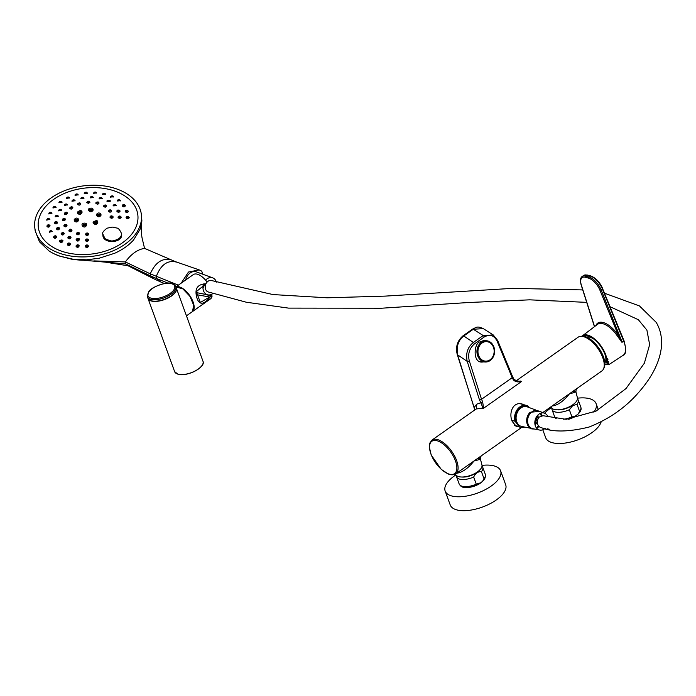 <?xml version="1.0" encoding="UTF-8"?>
<svg xmlns="http://www.w3.org/2000/svg" width="696" height="696" viewBox="0 0 696 696"><rect width="100%" height="100%" fill="white"/><g stroke="black" fill="none" stroke-linecap="round" stroke-linejoin="round"><path stroke-width="1.04" d="M482.058 342.98A9.761 8.1 92.6 0 0 481.954 359.884A9.761 8.1 92.6 0 0 494.16 351.289A9.761 8.1 92.6 0 0 482.058 342.98M481.406 342.206A10.649 8.839 92.6 0 0 477.169 353.986A10.649 8.839 92.6 0 0 485.295 362.016A10.649 8.839 92.6 0 0 494.604 351.767A10.649 8.839 92.6 0 0 486.252 340.736A10.649 8.839 92.6 0 0 481.406 342.206M479.587 361.537A10.649 8.839 92.6 0 0 481.371 361.833L485.295 362.016M606.425 360.058A14.425 6.769 -125.1 0 0 607.66 359.153M604.833 362.86A15.886 7.456 -125.1 0 0 605.459 355.743M593.644 338.961A15.886 7.456 -125.1 0 0 586.737 337.16M606.842 359.032A13.755 6.455 -125.1 0 0 607.312 358.553M608.695 361.859L605.468 361.729M582.039 336.159A19.305 9.065 54.9 0 1 582.508 335.75A19.305 9.065 54.9 0 1 605.285 353.681A19.305 9.065 54.9 0 1 606.207 356.291L605.572 356.108L607.991 363.886L604.867 364.147M606.207 356.291L608.843 364.634L604.841 364.739M621.954 342.319L617.439 336.125L618.431 335.489L621.954 342.319M583.657 336.229A18.287 8.587 54.9 0 1 605.085 354.629A18.287 8.587 54.9 0 1 605.572 356.108M622.424 342.049L623.703 341.153L602.388 288.979A13.494 6.334 -125.1 0 0 590.182 276.034L587.172 275.181A13.494 6.334 -125.1 0 0 583.553 275.529L587.685 275.077A0.887 0.679 105.7 0 0 587.172 275.181L585.893 276.086L588.903 276.93L590.182 276.034A0.887 0.679 105.7 0 1 590.695 275.921C595.706 277.843 599.708 282.045 602.684 288.535L601.109 289.875L622.18 342.197M623.799 340.544L623.703 341.153L623.799 340.544M608 359.788A3.019 1.331 160 0 1 606.59 360.137L606.573 359.997M605.694 361.328L605.955 362.059A3.019 1.331 160 0 1 605.52 361.781A3.019 1.331 160 0 1 605.468 361.702M608.687 361.824A3.019 1.331 160 0 1 607.33 362.155L606.59 360.137M605.955 362.059L606.303 362.538M607.678 362.625L607.33 362.155M606.52 362.329L607.164 361.711M529.43 407.656L528.221 406.255A11.319 8.656 -74.3 0 0 526.498 405.49L520.417 403.784M524.132 426.979L518.146 425.474L518.659 426.517L514.605 425.387M518.146 425.474L516.049 422.463C511.656 413.528 522.844 400.835 529.282 407.456M511.873 420.384L514.997 421.263L516.049 422.463M514.997 421.263A11.319 8.656 -74.3 0 1 517.285 409.509A11.319 8.656 -74.3 0 1 526.498 405.49M524.697 427.092A11.319 8.656 -74.3 0 1 520.382 427.283A11.319 8.656 -74.3 0 1 518.659 426.517M537.895 415.051A9.231 7.064 -74.3 0 1 537.947 419.123M537.46 421.045A9.231 7.064 -74.3 0 1 535.085 425.056M537.703 415.251L535.024 424.786M534.841 423.49L536.877 416.26M534.815 422.524A6.655 5.089 105.7 0 0 536.346 417.069M484.024 478.744A13.937 6.142 160 0 0 485.329 474.394L482.746 467.277A13.937 6.142 160 0 1 481.441 471.636L484.024 478.744L482.554 481.327L480.64 482.824L476.255 484.164L473.672 477.047A13.937 6.142 160 0 1 456.559 476.812L459.142 483.92A13.937 6.142 160 0 0 476.255 484.164M481.441 471.636C478.108 471.418 475.516 473.228 473.672 477.047M482.015 465.389A29.51 13.015 160 0 1 500.615 470.835A29.51 13.015 160 0 1 477.334 493.16A29.51 13.015 160 0 1 445.153 491.019A29.51 13.015 160 0 1 455.897 474.898M445.153 491.019L450.216 504.948A29.51 13.015 -20 0 0 482.398 507.079A29.51 13.015 -20 0 0 505.679 484.755L500.615 470.835M577.489 398.182A29.51 13.015 160 0 1 596.089 403.628A29.51 13.015 160 0 1 596.281 407.204A29.51 13.015 160 0 1 593.818 412.206M549.274 429.206A29.51 13.015 160 0 1 547.117 428.736M544.585 413.233A29.51 13.015 160 0 1 551.371 407.682M542.802 429.78L545.69 437.732A29.51 13.015 -20 0 0 573.478 441.299A29.51 13.015 -20 0 0 601.17 421.828M579.594 411.414A13.937 6.142 160 0 0 580.803 407.177L578.219 400.07A13.937 6.142 160 0 1 577.01 404.298L579.594 411.414L578.193 413.963L574.931 416.391L571.938 416.861L569.345 409.744A13.937 6.142 160 0 1 552.032 409.605L554.616 416.713A13.937 6.142 160 0 0 556.182 418.435M577.01 404.298L572.678 405.655L569.345 409.744M126.837 193.784A53.696 35.496 172.8 0 1 141.34 214.351A53.696 35.496 172.8 0 1 92.524 256.293A53.696 35.496 172.8 0 1 34.8 227.81A53.696 35.496 172.8 0 1 66.207 190.086A53.696 35.496 172.8 0 1 126.837 193.784M141.34 214.351L141.897 220.936L140.435 228.68L133.571 239.981C128.76 245.331 122.487 249.751 114.736 253.24L99.154 258.233L86.669 259.817L73.567 259.347L59.36 256.024A53.696 35.496 172.8 0 1 54.767 254.118A53.696 35.496 172.8 0 1 48.938 250.856L39.446 241.764L35.174 230.785L34.8 227.81M51.869 246.567A50.147 33.156 -7.2 0 0 135.946 227.148A50.147 33.156 -7.2 0 0 76.403 189.529A50.147 33.156 -7.2 0 0 51.869 246.567M176.036 261.922L144.568 248.394C137.712 249.385 131.309 253.901 125.341 261.931L125.593 263.897L127.194 265.324L153.973 278.861L150.788 276.034L125.593 263.897L83.563 260.243C84.338 260.191 80.101 260.4 71.662 259.199L59.36 256.024M144.568 248.394L142.106 238.136C140.914 231.89 141.836 227.044 141.688 223.303M178.341 285.16L150.266 273.841L125.341 261.931L93.829 260.904M61.161 256.641L54.767 254.118M202.675 274.189L201.762 271.153L199.221 269.909L188.477 272.04L181.204 283.15M164.43 283.542L160.489 281.863L156.896 278.67L150.788 276.034L150.266 273.841C155.165 262.757 161.864 258.042 170.346 259.704M176.532 286.43L175.575 286.065M168.127 283.176L156.896 278.67L156.296 276.416C160.924 264.576 167.684 259.808 176.584 262.131M199.221 269.909L174.522 261.331M102.773 234.552L102.904 235.544C103.382 244.305 123.175 243.052 121.53 234.3L121.4 233.308C118.033 226.122 116.641 228.827 114.944 227.435L112.239 227.105L107.001 228.201C103.556 230.898 102.138 232.777 102.738 233.847L104.783 238.18C104.879 238.789 106.662 239.589 110.125 240.59C111.604 241.434 114.431 240.842 118.616 238.815C120.826 237.171 121.756 235.335 121.4 233.308M88.601 209.479L88.731 210.627C90.419 212.254 91.889 212.089 93.142 210.131L93.012 209.139C91.611 206.642 86.991 209.644 88.601 209.479L88.609 209.635C87.357 210.322 92.229 211.14 92.15 210.418L93.012 209.139M96.5 214.438L96.64 215.586C98.336 217.309 99.806 217.169 101.059 215.168L100.929 214.177C99.389 212.48 97.91 212.567 96.5 214.438L96.509 214.594C98.206 216.317 99.685 216.178 100.929 214.177L100.929 214.177M93.247 222.041L93.377 223.181C95.082 224.973 96.553 224.817 97.797 222.72L97.666 221.728C97.466 220.214 95.987 220.319 93.247 222.041L93.255 222.198C92.246 222.911 96.492 224.704 97.666 221.728L97.666 221.728M82.084 224.686L82.224 225.835C83.92 227.592 85.391 227.392 86.617 225.234L86.495 224.243C86.635 222.537 81.328 222.911 82.084 224.686L82.093 224.843C83.946 226.452 85.417 226.252 86.495 224.243L86.495 224.243M74.185 219.727L74.315 220.876C76.003 222.537 77.465 222.311 78.7 220.197L78.578 219.205C77.038 217.561 75.577 217.735 74.185 219.727L74.194 219.884C75.881 221.546 77.343 221.319 78.578 219.205L78.578 219.205M77.439 212.123L77.569 213.272C79.257 214.873 80.719 214.664 81.963 212.645L81.841 211.654C81.319 210.079 79.857 210.236 77.439 212.123L77.447 212.28C77.996 214.281 83.45 212.489 81.841 211.654L81.841 211.654M85.347 246.488L85.356 246.662C86.565 248.046 87.592 247.906 88.427 246.245L88.392 246.08M76.099 246.28L76.108 246.462C77.317 247.802 78.335 247.645 79.17 245.966L79.135 245.81M67.425 244.618L67.425 244.801C68.634 246.097 69.652 245.914 70.487 244.235L70.453 244.087M59.795 241.582L59.795 241.773C60.996 243.026 62.014 242.817 62.849 241.155L62.814 241.007M53.636 237.353L53.636 237.545C54.827 238.737 55.845 238.519 56.681 236.875L56.646 236.736M49.285 232.16L52.287 231.507M46.98 226.287L46.98 226.478C48.154 227.566 49.164 227.331 50.016 225.765L49.99 225.626M46.858 220.058L49.86 219.405M48.92 213.82L51.922 213.194M53.044 207.921L56.054 207.321M59.021 202.684L62.031 202.127M66.503 198.395L69.513 197.899M75.09 195.298L78.109 194.863M84.294 193.558L87.322 193.184M93.612 193.27L96.648 192.966M102.538 194.454L105.583 194.21M110.56 197.046L113.613 196.855M117.259 200.909L120.312 200.752M122.244 205.807L122.244 205.946C123.436 207.164 124.48 207.138 125.358 205.868L125.306 205.685M125.245 211.488L125.245 211.627C126.446 212.898 127.49 212.88 128.369 211.567L128.316 211.384M85.46 240.416L85.46 240.59C86.669 241.93 87.696 241.79 88.54 240.181L88.505 240.016M76.264 240.024L76.282 240.285C77.561 241.503 78.578 241.303 79.335 239.711L79.3 239.555M67.938 237.841L67.956 238.102C69.226 239.267 70.244 239.05 71.001 237.458L70.966 237.31M61.196 234.03L61.196 234.221C62.388 235.422 63.406 235.222 64.249 233.621L64.215 233.473M56.602 228.949L56.602 229.141C57.794 230.289 58.812 230.071 59.656 228.505L59.621 228.358M54.575 223.025L54.575 223.207C55.75 224.312 56.767 224.095 57.62 222.563L57.585 222.424M55.271 216.761L58.29 216.169M58.647 210.705L61.657 210.131M64.397 205.372L67.408 204.85M72.027 201.222L75.055 200.761M80.893 198.621L83.92 198.221M90.219 197.786L93.255 197.455M99.206 198.786L102.251 198.517M107.08 201.544L110.133 201.318M113.17 205.816L116.223 205.624M116.937 211.236L116.937 211.375C118.129 212.619 119.164 212.576 120.051 211.253L119.999 211.071M85.591 234.517L85.591 234.683C86.8 235.988 87.826 235.848 88.67 234.274L88.636 234.108M76.517 233.812L76.517 233.995C77.726 235.257 78.744 235.091 79.588 233.508L79.553 233.351M68.913 230.794L68.93 231.055C70.192 232.177 71.201 231.977 71.984 230.437L71.949 230.28M63.954 225.913L63.954 226.096C65.146 227.253 66.163 227.061 67.007 225.521L66.973 225.374M62.37 219.91L62.37 220.093C63.553 221.197 64.571 221.006 65.433 219.51L65.389 219.362M64.424 213.698L64.737 214.368L66.103 214.568L67.442 213.167M69.791 208.226L70.113 208.887L71.488 209.078L72.819 207.739M77.656 204.328L79.066 205.224L80.423 204.72L80.684 203.902M86.826 202.597L88.54 203.493L89.862 202.231M95.9 203.293L97.309 204.25L98.675 203.815L98.945 202.988M103.504 206.312L105.192 207.304L106.549 206.059M108.463 211.192L109.933 212.245L111.299 211.801L111.525 210.966M126.106 217.631L126.106 217.778C127.307 219.092 128.351 219.075 129.23 217.718L129.178 217.526M118.059 217.335L118.068 217.483C119.26 218.77 120.304 218.727 121.182 217.352L121.13 217.169M110.046 217.204L110.046 217.352C111.247 218.614 112.282 218.553 113.152 217.161L113.109 216.978M112.082 215.943L113.109 216.795C112.239 218.205 111.212 218.292 110.011 217.048L110.864 216.021M110.046 217.352L110.003 216.9C110.699 215.551 111.734 215.516 113.109 216.795L113.152 217.161M110.438 216.587C112.769 219.109 112.961 214.098 110.438 216.587M111.073 216.587L111.96 216.56L111.073 216.587L111.151 217.248M120.121 216.108L121.13 216.987C120.26 218.379 119.225 218.448 118.024 217.187L118.894 216.169M118.468 216.717C120.808 219.301 120.991 214.29 118.468 216.717M119.094 216.743L119.982 216.734L119.094 216.743L119.173 217.396M128.177 216.456L129.178 217.343C128.308 218.727 127.264 218.77 126.072 217.491L126.95 216.482M126.524 217.03C128.864 219.666 129.056 214.646 126.524 217.03M127.133 217.056L128.029 217.074L127.133 217.056L127.22 217.718M110.577 209.975L111.525 210.792L108.446 211.14L109.22 210.061M108.463 211.349L108.428 211.045C109.516 209.548 110.551 209.461 111.525 210.792L111.569 211.149M109.489 210.584L110.377 210.557L109.489 210.584L109.576 211.245M105.662 205.102L106.558 205.877L103.46 206.155L104.191 205.216M103.504 206.468L103.452 206.025C104.765 204.667 105.801 204.624 106.558 205.877L106.601 206.234M104.531 205.746L105.409 205.651L104.531 205.746M98.084 202.066L98.954 202.814L95.857 203.136L96.544 202.214M98.997 203.154L98.954 202.814C98.58 201.692 97.562 201.675 95.9 202.745L95.9 203.45M96.927 202.606L97.805 202.597L96.927 202.606L97.014 203.258M89.01 201.335L89.871 202.058L86.782 202.432L87.444 201.518M86.826 202.762L86.774 202.319C88.001 200.926 89.027 200.839 89.871 202.058L89.906 202.388M87.844 201.936L88.723 201.857L87.844 201.936L87.922 202.597M79.814 203.014L80.692 203.737L77.613 204.163L78.265 203.241M80.727 204.059L80.692 203.737C80.11 202.588 79.092 202.606 77.656 203.771L77.656 204.502M78.683 203.597L79.553 203.554L78.683 203.597L78.761 204.259M71.906 206.86L72.819 207.582L69.748 208.052L70.4 207.103M69.791 208.4L69.739 207.93C71.131 206.529 72.158 206.407 72.819 207.582L72.854 207.895M70.801 207.53L71.679 207.408L70.801 207.53L70.879 208.191M66.477 212.271L67.442 213.011L64.38 213.524L65.067 212.524M67.486 213.315L67.442 213.011C66.625 211.801 65.607 211.923 64.371 213.385L64.424 213.881M65.433 213.046L66.303 212.854L65.433 213.046M64.354 218.44L65.389 219.205C64.537 220.684 63.51 220.867 62.327 219.736L63.066 218.683M62.37 220.093L62.318 219.579C63.736 218.109 64.763 217.978 65.389 219.205L65.433 219.51M62.683 219.275C64.972 221.502 65.163 216.482 62.683 219.275M63.379 219.188L64.249 219.057L63.379 219.188L63.467 219.849M65.85 224.416L66.973 225.217C66.12 226.731 65.102 226.905 63.901 225.739L64.719 224.625M63.954 226.096L63.901 225.556C65.085 224.086 66.111 223.973 66.973 225.217L67.007 225.521M64.267 225.26C66.477 227.644 66.816 222.433 64.267 225.26M64.954 225.191L65.833 225.06L64.954 225.191L65.041 225.852M70.74 229.288L71.94 230.124L68.887 230.698L69.765 229.463M68.921 230.976L68.878 230.628C69.652 228.871 70.67 228.706 71.94 230.124L71.984 230.437M69.252 230.298C71.618 229.793 71.618 229.793 69.252 230.298M69.931 230.08L70.801 229.967L69.931 230.08L70.009 230.741M78.274 232.316L79.544 233.195C78.7 234.735 77.674 234.891 76.473 233.647L77.447 232.447M76.517 233.995L76.473 233.421C77.447 231.968 78.474 231.89 79.544 233.195L79.588 233.508M76.856 233.16C78.979 235.805 79.518 230.333 76.856 233.16M77.543 233.056L78.404 233.021L77.543 233.056L77.621 233.717M87.331 233.047L88.627 233.943C87.783 235.483 86.756 235.622 85.547 234.352L86.574 233.143M85.591 234.683L85.547 234.117C86.539 232.673 87.566 232.621 88.627 233.943L88.67 234.274M85.947 233.856C88.061 236.579 88.618 231.081 85.947 233.856M86.608 233.839L87.487 233.76L86.608 233.839L86.687 234.5M119.068 210.053L119.999 210.888C119.129 212.245 118.094 212.315 116.902 211.088L117.694 210.114M116.937 211.375L116.893 210.931C117.398 209.74 118.433 209.722 119.999 210.888L120.051 211.253M117.963 210.636L118.851 210.636L117.963 210.636L118.042 211.297M115.353 204.659L116.232 205.442L113.152 205.772L113.866 204.737M113.17 205.964L113.126 205.668C113.944 204.363 114.979 204.293 116.232 205.442L116.276 205.807M114.188 205.216L115.084 205.198L114.188 205.216L114.274 205.877M109.307 200.387L110.142 201.135L107.071 201.509L107.732 200.5M107.08 201.701L107.045 201.396C106.192 199.943 111.273 200.196 110.142 201.135L110.186 201.492M108.106 200.979L108.994 200.9L108.106 200.979M101.451 197.612L102.26 198.334L99.163 198.63L99.824 197.76M99.206 198.943L99.163 198.49C99.832 197.246 100.859 197.194 102.26 198.334L102.303 198.682M100.224 198.16L101.111 198.116L100.224 198.16L100.311 198.821M92.455 196.576L93.264 197.281L90.175 197.629L90.802 196.759M90.219 197.942L90.167 197.481C91.063 196.202 92.098 196.133 93.264 197.281L93.308 197.62M91.237 197.133L92.116 197.072L91.237 197.133L91.315 197.794M83.111 197.368L83.929 198.055L80.849 198.456L81.458 197.586M80.884 198.786L80.84 198.316C81.51 197.046 82.537 196.959 83.929 198.055L83.964 198.377M81.902 197.951L82.781 197.864L81.902 197.951L81.989 198.612M74.22 199.909L75.055 200.596L71.984 201.057L72.584 200.17M72.027 201.396L71.975 200.918C72.819 199.587 73.846 199.482 75.055 200.596L75.098 200.918M73.045 200.587L73.915 200.422L73.045 200.587M66.538 203.998L67.416 204.694L64.345 205.198L64.963 204.276M64.389 205.546L64.337 205.059C65.067 203.824 66.094 203.702 67.416 204.694L67.451 204.998M65.398 204.659L66.277 204.528L65.398 204.659L65.485 205.32M60.735 209.27L61.657 209.983L58.621 210.644L59.23 209.566M58.638 210.888L58.594 210.531C59.343 209.122 60.369 208.939 61.657 209.983L61.692 210.279M59.656 209.922L60.517 209.835L59.656 209.922L59.743 210.584M57.298 215.281L58.281 216.021L55.228 216.578L55.906 215.569M56.272 216.021L57.15 215.873L56.272 216.021L56.359 216.682M56.524 221.511L57.585 222.276C56.724 223.773 55.706 223.964 54.523 222.842L55.262 221.772M54.871 222.381C57.133 224.599 57.359 219.518 54.871 222.381M55.576 222.285L56.446 222.128L55.576 222.285L55.663 222.946M58.464 227.409L59.621 228.21C58.768 229.741 57.742 229.932 56.559 228.775L57.368 227.635M56.942 228.14C58.325 230.889 60.169 225.547 56.942 228.14M57.611 228.21L58.481 228.062L57.611 228.21L57.69 228.871M62.971 232.481L64.206 233.317C63.362 234.883 62.336 235.057 61.152 233.856L62.048 232.664M61.196 234.221L61.144 233.656C62.336 232.29 63.353 232.177 64.206 233.317L64.249 233.621M61.5 233.386C63.675 235.883 64.084 230.446 61.5 233.386M62.196 233.308L63.075 233.169L62.196 233.308L62.283 233.969M69.644 236.292L70.966 237.153C70.192 238.693 69.174 238.893 67.912 237.745L68.895 236.422M68.269 237.345C71.157 239.502 70.113 234.16 68.269 237.345M68.956 237.179L69.826 236.997L68.956 237.179M77.891 238.502L79.3 239.398C78.526 240.938 77.508 241.12 76.238 239.937L77.326 238.589M76.612 239.537C79.483 241.816 78.491 236.362 76.612 239.537M77.291 239.389L78.161 239.224L77.291 239.389M87.052 238.919L88.496 239.85C87.644 241.416 86.617 241.555 85.417 240.25L86.582 238.989M85.46 240.59L85.417 240.024C86.513 238.728 87.539 238.667 88.496 239.85L88.54 240.181M85.817 239.772C87.948 242.565 88.47 236.918 85.817 239.772M86.478 239.746L87.357 239.659L86.478 239.746L86.556 240.407M127.394 210.349L128.325 211.192C127.446 212.541 126.411 212.593 125.21 211.349L126.028 210.383M125.245 211.627L125.21 211.192C125.959 209.957 126.994 209.957 128.325 211.192L128.369 211.567M126.281 210.914L127.168 210.923L126.281 210.914L126.359 211.575M124.454 204.694L125.315 205.494C124.436 206.816 123.401 206.869 122.209 205.659L122.957 204.746M125.358 205.868L125.315 205.494C124.001 204.32 122.966 204.328 122.2 205.503L122.244 205.946M123.27 205.233L124.166 205.233L123.27 205.233L123.357 205.894M119.503 199.804L120.321 200.561L117.241 200.866L117.92 199.874M117.259 201.048L117.215 200.761C118.05 199.456 119.086 199.387 120.321 200.561L120.373 200.926M118.294 200.274L119.173 200.309L118.294 200.274L118.372 200.926M112.839 195.941L113.622 196.672L110.525 196.898L111.186 196.037M111.595 196.507L112.474 196.429L111.595 196.507M104.826 193.331L105.583 194.027L102.495 194.306L103.121 193.462M102.529 194.61L102.486 194.149C103.46 192.914 104.496 192.87 105.583 194.027L105.635 194.384M103.565 193.897L104.444 193.801L103.565 193.897M95.891 192.113L96.657 192.783L93.595 193.236L94.169 192.287M94.639 192.688L95.509 192.575L94.639 192.688M86.565 192.348L87.322 193.01L84.242 193.392L84.825 192.566M84.286 193.714L84.242 193.244C85.504 191.896 86.539 191.818 87.322 193.01L87.365 193.34M85.312 192.957L86.182 192.809L85.312 192.957M77.326 194.036L78.109 194.689L75.037 195.124L75.612 194.288M78.152 195.011L78.109 194.697C77.099 193.714 76.09 193.723 75.09 194.723L75.081 195.463M76.438 194.828L76.969 194.506L76.438 194.828M68.713 197.081L69.522 197.734L66.451 198.221L67.025 197.368M69.556 198.047L69.522 197.742C68.434 196.646 67.408 196.759 66.442 198.09L66.494 198.569M67.747 197.899L68.382 197.568L67.747 197.899M61.187 201.309L62.031 201.979L58.969 202.51L59.543 201.623M62.066 202.275L62.031 201.979C60.865 200.892 59.847 201.022 58.96 202.371L59.012 202.867M60.535 202.153L60.021 201.988L60.535 202.153M55.167 206.494L56.054 207.173L52.992 207.739L53.592 206.816M53.044 208.104L52.992 207.608C53.949 206.286 54.975 206.147 56.054 207.173L56.089 207.469M54.566 207.373L54.044 207.217L54.566 207.373M50.973 212.341L51.922 213.046L48.868 213.637L49.494 212.671M48.911 214.011L48.859 213.498C49.294 212.019 50.321 211.862 51.922 213.046L51.956 213.333M48.85 218.535L49.86 219.266L46.806 219.875L47.476 218.849M46.849 220.249L46.797 219.727C47.685 218.248 48.703 218.092 49.86 219.266L49.895 219.544M48.328 218.935L47.859 219.336L48.328 218.935L48.407 219.597M48.894 224.73L49.982 225.487C49.129 227.018 48.111 227.218 46.928 226.104L47.667 225.017M47.267 225.643C49.512 227.853 49.755 222.703 47.267 225.643M48.581 225.147L47.98 225.556L48.581 225.147L48.659 225.809M51.121 230.576L52.287 231.359L49.251 232.064L50.051 230.82M49.581 231.672C51.922 231.002 51.922 231.002 49.581 231.672M50.747 231.02L50.286 231.437L51.156 231.237L50.747 231.02L50.825 231.681M55.375 235.761L56.646 236.588C55.793 238.171 54.775 238.371 53.583 237.171L54.497 235.961M53.636 237.545L53.583 236.962C54.74 235.587 55.758 235.457 56.646 236.588L56.681 236.875M53.931 236.701C56.098 239.198 56.507 233.682 53.931 236.701M55.175 236.222L54.636 236.64L55.175 236.222L55.262 236.875M61.431 239.998L62.814 240.86C61.961 242.46 60.944 242.643 59.752 241.408L60.769 240.137M59.795 241.773L59.743 241.181C59.056 239.815 63.754 239.711 62.814 240.86L62.849 241.155M60.108 240.929C62.248 243.548 62.71 237.91 60.108 240.929M61.065 240.52L61.674 240.712L61.065 240.52L61.152 241.181M68.974 243.052L70.444 243.931C69.609 245.54 68.582 245.714 67.382 244.444L68.521 243.13M67.782 243.791C69.095 246.88 71.079 241.173 67.782 243.791M68.887 243.513L68.434 243.939L69.313 243.774L68.887 243.513L68.974 244.174M76.064 245.923C77.073 244.479 78.1 244.392 79.135 245.653L79.135 245.653C78.291 247.263 77.265 247.419 76.064 246.114L76.064 245.923M76.438 245.636C78.561 248.455 79.1 242.66 76.438 245.636M77.569 245.21L77.117 245.618L77.996 245.479L77.569 245.21L77.526 245.888M85.356 245.914L88.383 245.923C87.539 247.515 86.513 247.654 85.312 246.332L85.356 245.914M85.739 245.679C87.07 248.872 89.044 243.174 85.739 245.679M86.426 245.645L87.244 245.731L86.426 245.645L86.504 246.306M78.544 212.045L80.736 211.801L78.544 212.045L78.665 213.037M80.484 212.341L78.926 212.567M75.281 219.631L77.482 219.37L75.281 219.631L75.412 220.623M77.256 219.91L75.638 220.162M83.189 224.608L85.391 224.382L83.189 224.608L83.311 225.6M85.19 224.921L83.52 225.147M94.378 221.841L96.561 221.841L94.378 221.841L94.508 222.833M96.353 222.363L94.691 222.537M97.631 214.551L99.824 214.272L97.631 214.551M99.589 214.794L97.979 214.951M89.706 209.435L91.916 209.252L89.706 209.435L89.828 210.418M91.646 209.792L90.097 209.966M202.962 288.031A9.231 7.064 105.7 0 0 204.641 284.029M175.931 286.943A14.868 6.977 -125.1 0 1 190.008 296A14.868 6.977 -125.1 0 1 192.453 311.582L192.322 311.669A14.868 6.977 -125.1 0 0 192.453 311.582L210.462 298.906A14.868 6.977 -125.1 0 0 212.097 295.913L210.54 296.496C204.293 304.474 199.874 305.344 197.281 299.089C194.062 289.336 196.933 284.229 205.903 283.768L206.99 281.889A14.868 6.977 -125.1 0 0 193.34 274.598L175.905 286.874M174.644 371.647L147.978 298.384A15.086 6.655 -20 0 0 148.022 298.497A15.086 6.655 -20 0 0 151.302 301.003A15.086 6.655 -20 0 0 168.241 297.949A15.086 6.655 -20 0 0 176.375 288.17L203.006 361.328C205.999 367.288 186.511 377.18 178.011 374.239L174.644 371.647A15.086 6.655 -20 0 0 177.932 374.152A15.086 6.655 -20 0 0 194.871 371.099A15.086 6.655 -20 0 0 203.006 361.328M208.765 294.974L212.097 295.913M193.923 307.675A14.686 6.899 -125.1 0 0 179.516 287.204M210.54 296.496L200.344 302.473L196.324 291.659L205.903 283.768M205.207 294.338L211.201 296.026M196.446 294.669L209.383 296.957M530.169 428.171L521.791 426.509A10.214 7.813 -74.3 0 1 516.171 419.41A10.214 7.813 -74.3 0 1 519.677 409.039A10.214 7.813 -74.3 0 1 527.307 406.882L535.32 409.822M540.287 413.38A9.405 7.195 -74.3 0 1 541.192 415.843M538.504 425.891A9.405 7.195 -74.3 0 1 536.259 427.727M531.918 428.519A9.405 7.195 -74.3 0 1 526.742 421.985A9.405 7.195 -74.3 0 1 529.978 412.423M545.185 428.31A8.787 6.716 -74.3 0 1 539.722 430.067L532.814 428.701A9.335 7.143 -74.3 0 1 527.672 422.211A9.335 7.143 -74.3 0 1 530.883 412.728A9.335 7.143 -74.3 0 1 537.851 410.753L544.463 413.18A8.787 6.716 -74.3 0 1 547.926 416.739M540.818 413.18A9.335 7.143 -74.3 0 1 541.914 415.686M539 426.457A9.335 7.143 -74.3 0 1 536.607 428.171M539.722 430.067A8.787 6.716 -74.3 0 1 534.893 423.96A8.787 6.716 -74.3 0 1 537.904 415.042A8.787 6.716 -74.3 0 1 544.463 413.18M610.114 306.736L638.38 319.725L646.906 330.13L649.646 344.65L644.357 363.216L625.965 388.612L596.089 411.066L566.17 419.305L543.028 415.721L539.148 417.121A5.942 4.272 -81.6 0 0 538.243 425.491A5.942 4.272 -81.6 0 0 540.722 427.379C551.937 432.277 568.023 432.181 588.981 427.083C609.052 419.123 625.634 407.543 638.728 392.344C651.717 377.545 659.208 362.999 661.2 348.705C662.401 338.83 660.748 330.061 656.241 322.413L639.441 305.927L604.606 293.251M582.752 289.928L512.761 288.344L385.192 296.113L327.207 297.801L272.98 294.565L211.654 280.575A5.942 4.55 105.7 0 0 206.843 282.411M206.042 283.672A5.942 4.55 105.7 0 0 208.148 291.937L246.323 302.229L288.501 308.111L381.486 308.224L468.643 302.508L529.639 299.837L586.711 302.36M216.421 282.115A8.857 6.777 105.7 0 0 215.699 280.471A8.857 6.777 105.7 0 0 212.671 277.843A8.857 6.777 105.7 0 0 205.616 280.192M203.51 283.959A8.857 6.777 105.7 0 0 207.895 294.878A8.857 6.777 105.7 0 0 212.95 293.486M212.671 277.843L196.472 271.91A10.196 7.795 105.7 0 0 185.632 280.027M202.971 286.778A8.413 6.438 105.7 0 0 204.015 283.968M480.17 361.755A10.649 8.839 92.6 0 0 481.067 361.816M481.354 362.033A10.875 9.022 92.6 0 0 482.572 361.894M474.785 409.953L457.629 354.873C456.176 346.643 458.22 340.344 463.771 335.968L473.306 329.251L483.32 328.625L493.22 334.924L483.198 335.55L473.358 342.475C467.608 347.121 465.563 353.429 467.225 361.389L479.431 399.748L480.797 402.749L482.615 401.723L481.528 399.286A1.557 0.652 162.3 0 1 479.431 399.748M512.326 376.588A1.557 0.713 157.6 0 1 512.656 376.84L497.657 340.448A1.557 0.713 157.6 0 0 497.327 340.196L493.22 334.924L497.657 340.448A1.557 0.713 157.6 0 1 497.188 341.31C494.247 335.359 489.94 333.906 484.285 336.96A1.557 0.731 -125.1 0 0 483.198 335.55L473.306 329.251A1.557 0.731 54.9 0 0 472.532 329.121L462.997 335.829A1.557 0.731 54.9 0 1 463.771 335.968L473.358 342.475A1.557 0.731 -125.1 0 1 474.446 343.885C469.322 348.418 467.616 354.099 469.322 360.928A1.557 0.652 162.3 0 1 467.225 361.389L457.629 354.873A1.557 0.652 -17.7 0 1 457.289 354.612L474.133 407.543L476.717 404.185L480.797 402.749L483.233 408.491L483.485 407.299L482.163 408.134L476.177 408.996M483.642 361.937L481.919 362.085C472.184 362.607 474.263 342.502 479.918 341.954L484.694 340.44L486.365 340.744M512.656 376.84L512.656 376.84A1.557 0.713 157.6 0 1 512.186 377.702L513.483 379.99C515.153 381.617 517.258 382.2 519.79 381.73L521.748 381.373L517.528 381.251L514.083 379.407L512.656 376.84M455.445 474.028L455.689 474.533A13.981 6.168 -20 0 0 470.835 475.298A13.981 6.168 -20 0 0 481.945 464.972L480.484 459.282C480.423 457.22 480.884 455.95 481.85 455.454L521.556 427.501M550.919 406.829L551.154 407.317A13.981 6.168 -20 0 0 566.3 408.082A13.981 6.168 -20 0 0 577.419 397.764L575.949 392.065C575.897 390.012 576.358 388.733 577.323 388.238L601.857 370.968A20.636 9.692 -125.1 0 0 603.388 369.167A20.636 9.692 -125.1 0 0 602.771 357.692A20.636 9.692 -125.1 0 0 580.316 336.385A20.636 9.692 -125.1 0 0 578.098 337.221L516.093 380.869M483.485 407.299L482.615 401.723M477.778 458.594C482.058 458.56 480.814 459.351 474.046 460.97C468.304 468.182 462.64 472.253 457.046 473.193L456.776 473.106M573.252 391.387C577.541 391.361 576.297 392.152 569.519 393.762C563.786 400.957 558.114 405.029 552.52 405.977L552.241 405.899M516.284 380.938L521.748 381.373L483.233 408.491L482.163 408.134M476.516 408.735L431.946 440.107A20.636 9.692 54.9 0 1 437.192 439.498A20.636 9.692 54.9 0 1 454.445 455.75A20.636 9.692 54.9 0 1 455.706 473.854L481.85 455.454M603.388 369.167L604.041 367.923A19.966 9.379 -125.1 0 0 603.432 356.822A19.966 9.379 -125.1 0 0 581.699 336.194L580.316 336.385M542.776 412.563L577.323 388.238M517.615 426.5L516.319 426.37L512.221 421.437C508.506 413.328 512.822 400.948 522.557 404.159L524.575 404.95M608.843 364.634L623.094 355.343A20.08 9.431 -125.1 0 0 623.677 341.171M617.439 336.125A19.975 9.379 -125.1 0 0 597.516 324.362L582.508 335.75M581.195 284.542A0.887 0.435 -17.6 0 0 581.125 284.821C579.994 280.436 580.377 277.634 582.265 276.434A13.494 6.334 54.9 0 1 585.893 276.086A0.887 0.679 105.7 0 0 585.527 277.286A12.606 5.916 -125.1 0 0 581.334 285.003L594.567 326.607M588.538 278.13A0.887 0.679 105.7 0 1 588.903 276.93A13.494 6.334 54.9 0 1 601.109 289.875L599.935 290.223A12.606 5.916 -125.1 0 0 588.538 278.13L585.527 277.286M595.907 325.589A20.863 9.796 54.9 0 1 618.431 335.489L599.935 290.223M594.445 326.694L581.125 284.821A0.887 0.435 -17.6 0 0 581.334 285.003M602.501 288.422L623.99 340.683M461.874 477.012A12.163 5.359 -20 0 0 478.796 470.853M482.572 481.319A12.25 5.403 160 0 1 465.711 487.452M578.045 414.103A12.25 5.403 160 0 1 568.954 419.209M557.348 409.805A12.163 5.359 -20 0 0 572.19 405.403A12.163 5.359 -20 0 0 574.27 403.645M571.938 416.861A13.937 6.142 160 0 1 563.638 419.253M177.689 374.083A14.912 6.577 -20 0 0 178.115 374.213A14.912 6.577 -20 0 0 202.24 365.148M150.989 300.707A14.999 6.612 -20 0 0 151.319 300.811A14.999 6.612 -20 0 0 175.531 291.772M151.223 300.776A15.086 6.655 -20 0 0 168.162 297.723A15.086 6.655 -20 0 0 176.297 287.953C179.307 293.808 159.758 303.787 151.267 300.82L147.944 298.271A15.086 6.655 -20 0 0 151.223 300.776M150.71 299.358A15.086 6.655 -20 0 0 167.64 296.305A15.086 6.655 -20 0 0 175.775 286.526C174.374 284.42 173.008 283.42 171.677 283.507C168.676 281.297 151.389 286.404 148.648 291.876L147.421 296.853A15.086 6.655 -20 0 0 150.71 299.358M151.058 298.166A14.225 6.273 -20 0 0 174.096 289.475A14.225 6.273 -20 0 0 158.827 285.186A14.225 6.273 -20 0 0 151.058 298.166M192.2 311.764A14.868 6.977 -125.1 0 0 189.93 296.444A14.868 6.977 -125.1 0 0 175.958 287.013L182.744 288.779L189.991 296.365L193.845 305.675L192.2 311.764L186.441 315.819M484.285 336.96L474.446 343.885M469.322 360.928L481.528 399.286L512.186 377.702L497.188 341.31M519.79 381.73L520.678 381.017M513.9 379.442L513.483 379.99L513.9 379.442M436.818 440.69A19.766 9.283 54.9 0 1 456.854 468.434A19.766 9.283 54.9 0 1 435.887 463.188A19.766 9.283 54.9 0 1 436.818 440.69M476.717 404.185L476.429 408.796M482.972 340.588L486.252 340.736M605.503 361.598L607.095 358.214M588.155 336.951L589.764 336.62M582.265 276.434L583.553 275.529M623.973 340.683C626.426 349.601 626.13 354.49 623.094 355.343M587.685 275.077L590.695 275.921M520.382 427.283L515.136 425.804M479.309 483.685C462.388 490.924 460.726 486.173 459.142 483.92M485.329 474.394C485.669 477.299 484.738 479.614 482.554 481.327M456.306 475.377L456.559 476.812M482.746 467.277L482.015 466.024M469.348 487.235L474.977 485.817L479.709 483.442M596.089 403.628L598.351 409.857M575.14 416.26L568.562 419.236M580.803 407.177C581.621 409.265 580.751 411.527 578.193 413.963M574.818 416.46L568.345 419.244M555.695 418.348L554.616 416.713M578.219 400.07L577.489 398.808M551.771 408.169L552.032 409.605M128.656 265.872L105.514 262.175M160.489 281.863L153.999 278.87M118.068 217.483L118.024 217.039C118.859 215.856 119.903 215.838 121.13 216.987L121.182 217.352M126.106 217.778L126.063 217.343C126.785 216.082 127.82 216.082 129.178 217.343L129.23 217.718M58.325 216.317L58.281 216.021C56.933 214.968 55.915 215.107 55.219 216.439M54.575 223.207L54.523 222.685C55.149 221.354 56.176 221.215 57.585 222.276L57.62 222.563M56.602 229.141L56.611 228.305C57.551 227.053 58.551 227.026 59.621 228.21L59.656 228.505M71.001 237.458L70.966 237.153C69.617 235.857 68.599 236.031 67.895 237.667L67.947 238.023M79.335 239.711L79.3 239.398C80.44 238.284 75.429 238.241 76.229 239.859L76.273 240.207M110.56 197.194L110.586 196.472C112.013 195.585 113.022 195.654 113.622 196.672L113.666 197.029M96.701 193.123L96.657 192.783C95.456 191.687 94.43 191.8 93.569 193.114L93.603 193.427M46.98 226.478L46.928 225.939C47.815 224.617 48.833 224.469 49.982 225.487L50.016 225.765M50.564 230.48L49.285 232.351M67.425 244.801L67.442 243.939C68.391 242.669 69.4 242.669 70.444 243.931L70.487 244.235M76.108 246.462L76.055 245.879C77.126 244.557 78.143 244.487 79.135 245.653L79.17 245.966M85.356 246.662L85.364 245.819C86.539 244.618 87.548 244.653 88.383 245.923L88.427 246.245M77.569 213.272L77.447 212.28M74.315 220.876L74.194 219.884M82.224 225.835L82.093 224.843M93.377 223.181L93.255 222.198M96.64 215.586L96.509 214.594M88.731 210.627L88.609 209.635M176.297 287.953L175.775 286.526M147.944 298.271L147.421 296.853M534.589 429.049L531.814 428.919L529.83 427.944L527.533 425.073L527.055 417.487L530.013 412.284L539.548 411.38M207.895 294.878L196.298 292.564M474.689 410.022L474.133 407.543M457.289 354.612C455.375 347.095 457.281 340.84 462.997 335.829M472.532 329.121C476.595 327.381 476.917 325.772 483.32 328.625M431.946 440.107L429.771 443.161L429.275 446.719L431.189 454.984L441.22 469.356L448.502 474.115L452.139 474.881L455.706 473.854"/></g></svg>
